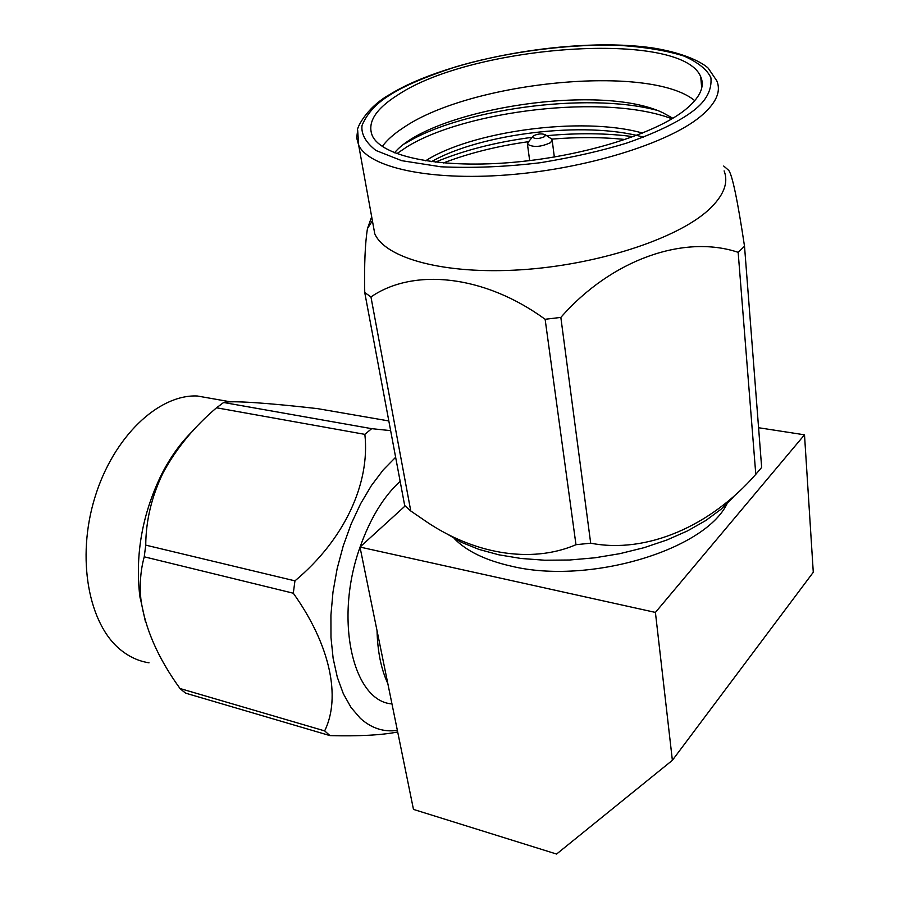 <?xml version="1.0" encoding="UTF-8"?>
<svg xmlns="http://www.w3.org/2000/svg" width="899" height="899" viewBox="0 0 899 899"><rect width="100%" height="100%" fill="white"/><g stroke="black" fill="none" stroke-linecap="round" stroke-linejoin="round"><path stroke-width="1.35" d="M738.158 252.327L755.789 474.335L761.655 467.435L744.518 246.247L738.158 252.327C684.341 234.302 611.646 259.283 560.841 317.414L590.688 543.187L575.978 544.704L545.131 319.28L560.841 317.414M724.111 170.877C728.808 183.036 723.515 196.151 708.221 210.231C676.396 239.168 596.7 265.059 520.566 269.812C444.32 274.678 385.345 258.35 374.759 233.74L372.624 221.974M723.717 166.034L728.718 170.372C732.325 175.058 737.596 200.342 744.518 246.247M398.257 94.676C375.535 108.903 366.916 122.646 372.388 135.884C381.783 156.033 436.734 168.27 508.081 162.741C579.338 157.325 654.427 134.468 685.004 109.948C699.849 97.89 705.097 86.843 700.737 76.797C681.914 29.611 472.852 44.939 398.257 94.676M694.815 100.677C649.865 63.492 470.773 81.64 403.775 127.444C394.178 133.648 387.019 139.986 382.3 146.458M404.674 143.874L406.37 142.84C460.176 109.802 585.699 91.552 656.787 110.251M671.98 118.792C604.712 93.226 464.873 111.004 407.033 146.795L396.796 153.673M435.374 162.135C463.581 150.38 495.855 142.098 532.186 137.311M546.682 135.693C578.124 132.816 606.971 133.142 633.211 136.682M625.165 139.514C602.499 137.097 578.001 136.963 551.694 139.109M528.354 141.705C497.237 146.088 468.93 153.167 443.432 162.944M551.053 138.626L552.121 139.705L550.615 142.626C540.838 147.088 533.118 147.593 527.443 144.143L529.039 141.165M533.377 135.873C537.681 133.771 541.603 133.367 545.142 134.659L544.704 136.614C538.681 139.12 534.613 139.233 532.511 136.929L533.377 135.873M454.197 538.49C466.491 551.143 485.606 560.38 511.565 566.224C588.497 584.889 704.49 550.39 727.01 503.833M189.655 434.442L188.734 435.037M140.008 597.633L141.064 600.847M184.857 440.061L182.632 441.926M179.744 446.511L177.328 448.702M149.02 662.81C138.94 661.248 129.625 657.057 121.062 650.213C88.54 624.636 76.123 558.234 94.867 497.529C113.375 436.712 158.516 394.268 197.252 395.987L213.378 398.819M182.834 690.949L185.733 693.185L329.989 735.618L324.663 730.898C341.092 697.433 330.416 645.122 293.299 593.216L144.245 556.807C140.626 569.932 139.502 583.99 140.862 598.981C144.863 628.154 157.921 658.001 180.014 688.522L182.834 690.949M397.369 730.393C383.704 732.292 371.332 728.246 360.274 718.256L351.093 707.547L343.362 693.803L337.316 677.273L333.136 658.349L330.978 637.47L330.922 615.163L332.99 592.036L337.136 568.707L343.261 545.794L351.172 523.915L360.656 503.654L371.433 485.516L383.199 469.941L395.639 457.265M397.695 732C381.423 735.146 358.858 736.348 329.989 735.618M180.014 688.522L324.663 730.898M145.413 621.602L139.738 595.632C135.086 554.087 142.413 513.576 161.708 474.099C170.619 456.771 181.025 442.33 192.925 430.801M161.708 474.099L162.955 473.088C151.628 496.619 145.896 520.633 145.739 545.131L144.245 556.807M162.955 473.088C176.069 448.736 193.926 426.969 216.535 407.786L223.615 402.505C231.639 400.426 268.071 402.999 317.538 408.629L388.817 420.946M223.615 402.505L371.669 428.666L390.638 430.643M145.739 545.131L294.951 580.855C344.238 539.816 370.287 483.55 364.859 434.363L216.535 407.786M371.669 428.666L364.859 434.363M294.951 580.855L293.299 593.216M400.145 481.325C383.637 496.462 370.287 518.341 360.117 546.952M360.027 547.233C333.978 619.254 352.835 701.366 391.964 703.906M377.041 630.693C377.591 651.696 381.187 669.317 387.806 683.532M672.373 760.318L655.416 612.421L359.993 547.064L413.473 809.403L556.582 854.05L672.373 760.318L813.28 572.258L804.504 434.813L758.587 427.733M405.134 505.968L359.993 547.064M655.416 612.421L804.504 434.813M529.646 160.382L523.308 161.337M642.583 133.074C581.024 115.656 470.346 131.748 425.632 160.809M431.509 161.651C479.369 134.097 584.249 120.264 643.392 137.154M672.868 118.263L662.687 112.656C597.835 82.045 429.711 110.386 394.515 152.785M364.736 292.523L370.95 296.94L410.776 510.992L404.685 505.519L364.736 292.523C364.196 264.452 365.106 243.135 367.466 228.56L371.669 216.771M545.131 319.28C484.201 274.791 413.416 267.677 370.95 296.94M755.789 474.335C710.761 525.971 646.707 554.065 590.688 543.187M575.978 544.704C531.163 564.055 472.11 554.335 421.979 518.644L410.776 510.992M447.039 533.961L461.524 542.367L478.909 549.39L498.878 554.818L520.993 558.47L544.749 560.223L569.561 560.01L594.823 557.807L619.883 553.66L644.1 547.671L666.844 540.007L687.578 530.871L705.794 520.51L721.088 509.216L733.168 497.271M374.759 233.74L358.679 145.211L357.667 130.153C356.026 130.231 364.792 108.464 389.851 94.429C448.219 58.536 574.922 36.14 653.91 48.13C690.376 54.165 705.535 65.357 708.277 68.257L716.773 80.775C721.459 91.687 715.907 103.7 700.107 116.803C667.227 143.761 585.17 169.023 507.103 174.945C428.924 180.98 368.95 167.338 358.679 145.211L356.678 137.873L357.656 130.209M693.792 110.42C681.656 119.825 660.922 131.097 627.491 142.817C602.645 150.594 573.652 157.213 540.513 162.697C505.822 166.877 472.593 168.237 440.813 166.787L401.752 160.685L375.939 150.481C365.623 142.323 360.993 133.985 362.027 125.467C367.219 113.083 376.906 102.688 391.087 94.294C404.37 85.832 425.721 76.741 455.141 67.032C496.742 54.412 559.156 43.995 616.489 45.197C643.684 46.804 666.249 50.445 684.161 56.12C698.512 62.649 707.434 69.897 710.929 77.865C711.963 89.967 706.254 100.823 693.792 110.42M701.703 88.08L700.737 76.797M552.222 140.536L554.335 157.033M545.142 134.659L551.413 138.873M197.252 395.987L230.796 401.887M139.738 595.632L140.862 598.981M532.511 136.929L527.353 143.199M527.443 144.143L529.668 160.606M372.4 220.772L367.466 228.56"/></g></svg>
